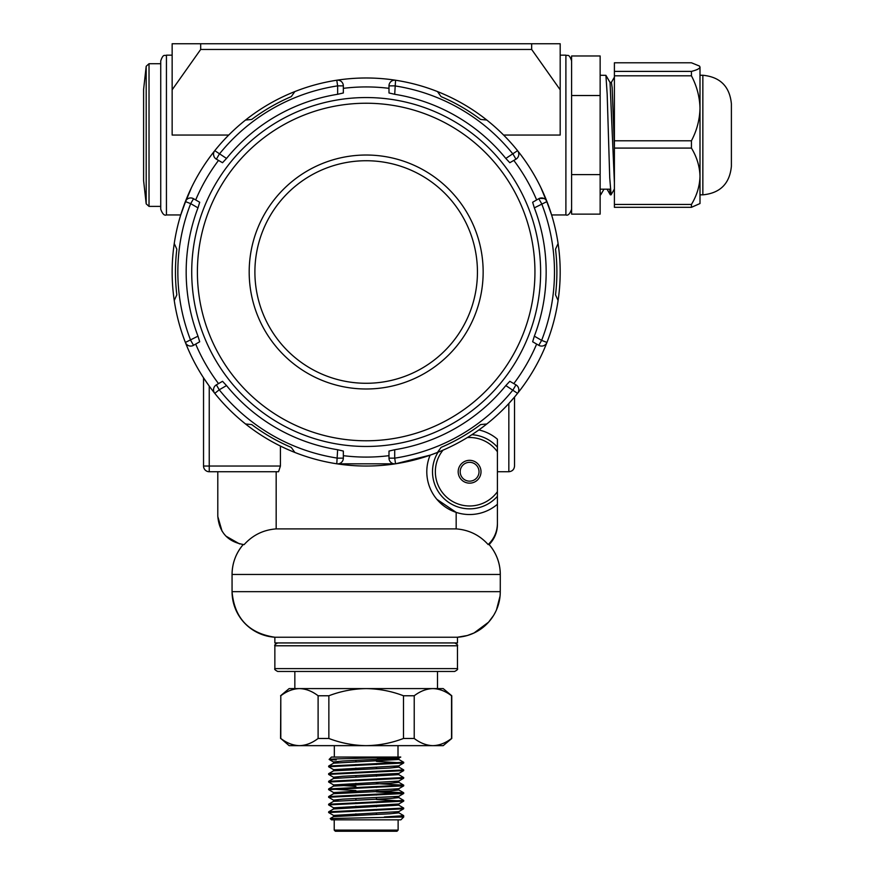 <?xml version="1.0" encoding="UTF-8"?>
<svg xmlns="http://www.w3.org/2000/svg" width="875" height="875" viewBox="0 0 875 875"><rect width="100%" height="100%" fill="white"/><g stroke="black" fill="none" stroke-linecap="round" stroke-linejoin="round"><path stroke-width="1.31" d="M330.28 818.541L403.714 816.988L400.859 819.842L331.483 819.842L330.247 818.606M329.142 759.402L331.483 757.061L400.739 757.061L352.012 758.516C328.792 758.997 323.531 759.456 336.241 759.916L329.186 759.467M384.355 816.988L403.681 815.686L402.62 816.988M328.628 812.536L328.694 811.814L403.714 808.062L398.759 805.164L394.067 804.573M328.65 804.245L403.681 800.428L398.759 797.53M328.628 797.278L328.683 796.545L403.703 792.805L376.436 791.23M355.895 790.562L328.727 788.922L403.692 785.17L376.436 783.606M403.714 777.547L403.648 778.269L328.628 782.02L328.683 781.288L403.692 777.547L398.759 774.648L394.056 774.058M328.661 773.73L403.692 769.912L398.759 767.014M376.436 761.381L403.616 763.011L328.639 766.762L328.694 766.03L403.681 762.278L398.759 759.38M403.714 816.988L403.714 816.353M328.639 766.762L333.583 769.661L338.286 770.241M403.714 769.912L403.648 770.645L328.661 774.386M328.628 782.02L333.583 784.919L355.895 786.363M403.67 785.837L328.639 789.655L333.583 792.553L338.253 793.133M376.436 791.897L403.648 793.538L328.661 797.278M376.436 799.52L403.648 801.161L328.628 804.912L333.583 807.811L338.275 808.391M403.714 808.062L403.627 808.795L328.65 812.536L333.583 815.434L338.275 816.025M451.763 695.767L451.544 695.767C445.539 691.173 439.316 688.778 432.884 688.592L443.209 688.592L451.763 695.767L451.763 738.467L443.209 745.653L289.133 745.653L280.798 738.467C286.803 743.072 293.016 745.456 299.447 745.653C293.027 745.456 286.814 743.061 280.798 738.467L280.798 695.767L280.569 738.467M451.763 738.467L451.544 738.467C445.539 743.072 439.316 745.456 432.884 745.653C426.464 745.456 420.241 743.061 414.225 738.467L403.484 738.467C391.464 743.072 379.028 745.456 366.166 745.653C353.325 745.456 340.878 743.061 328.858 738.467L318.106 738.467C312.102 743.072 305.878 745.456 299.447 745.653M403.484 738.467L403.484 695.767L414.225 695.767C420.241 691.173 426.464 688.778 432.884 688.592L366.166 688.592C353.325 688.778 340.878 691.173 328.858 695.767L328.858 738.467M328.858 695.767L318.106 695.767L318.106 738.467M451.544 695.767L451.544 738.467M414.225 695.767L414.225 738.467M403.484 695.767C391.464 691.173 379.028 688.778 366.166 688.592L299.447 688.592C293.027 688.778 286.814 691.173 280.798 695.767C286.803 691.173 293.016 688.778 299.447 688.592C305.878 688.778 312.102 691.173 318.106 695.767M280.569 695.767L289.133 688.592L432.884 688.592M437.5 671.464L437.5 688.592M277.714 671.464L454.617 671.464C457.144 670.163 458.095 669.211 457.472 668.609L274.859 668.609C274.247 669.211 275.198 670.163 277.714 671.464M334.217 819.842L334.217 830.113L398.125 830.113L398.125 819.842M398.125 830.113L396.987 831.25L335.355 831.25L334.217 830.113M330.269 818.519L333.583 816.605L389.616 813.805L398.814 812.864L394.056 812.208M328.683 811.803L333.583 808.981L398.759 805.164M328.683 804.18L333.583 801.347L389.627 798.547L398.803 797.617L394.067 796.95M328.683 796.545L333.583 793.723L389.594 790.913L398.792 789.983L394.078 789.316M328.683 788.922L333.583 786.089L389.583 783.289L398.803 782.348L394.056 781.692M328.683 781.288L333.583 778.455L398.759 774.648M328.683 773.664L333.583 770.831L389.605 768.031L398.803 767.091L394.056 766.434M328.683 766.03L333.583 763.197L398.792 759.467L377.125 757.969M398.748 758.22L342.716 761.02L333.517 761.95L338.275 762.617M403.648 763.011L398.759 765.844L333.583 769.661M398.825 774.725L398.825 773.402L342.705 776.278L333.539 777.208L338.286 777.875M398.738 781.102L333.605 784.919M398.727 788.736L333.616 792.553M398.727 796.359L342.759 799.159L333.539 800.1L338.286 800.767M398.738 803.994L333.605 807.811M398.748 811.617L333.583 815.434M691.436 71.389C696.85 70.033 699.705 68.589 700 67.091L700 203.536L691.436 207.32L691.436 204.455C696.85 195.541 699.705 186.145 700 176.269C699.705 166.414 696.85 157.019 691.436 148.083L691.436 140.787C696.85 130.517 699.705 119.678 700 108.303C699.705 96.939 696.85 86.111 691.436 75.808L691.436 71.389L614.403 71.389L614.403 75.808L691.436 75.808M614.403 75.808L614.403 207.32L691.436 207.32M700 67.091L699.475 66.062L691.436 62.781L614.403 62.781L614.403 71.389M691.436 140.787L614.403 140.787M614.403 148.083L691.436 148.083M691.436 204.455L614.403 204.455M700 108.303L700 75.261L702.855 75.261C720.18 76.956 729.695 86.461 731.391 103.797L731.391 166.316C729.695 183.641 720.18 193.156 702.855 194.841L702.855 75.261M611.089 194.764L609.733 177.767L607.184 94.303L605.905 75.337L600.141 75.261M600.731 194.764L600.141 191.898M600.141 189.186L609.634 189.186L610.291 194.753M614.403 147.558L612.161 87.697L611.417 82.403L609.995 82.392M610.039 82.523L614.403 182.722M571.605 180.097L571.605 214.123L600.141 214.123L600.141 174.595L571.605 174.595L571.605 180.097M600.141 174.595L600.141 55.978L571.605 55.978L571.605 174.595M149.023 63.722L149.023 206.391L146.191 203.853L143.609 180.709L143.609 89.403L146.191 66.259L149.023 63.722L160.738 63.722L160.738 209.234L160.738 60.867C163.45 53.069 164.752 56.262 166.436 55.158L166.436 214.944C164.358 215.841 162.466 213.938 160.738 209.234M493.544 615.519L488.556 622.191L474.02 632.986L467.283 635.523L457.472 637.23L457.472 642.939L274.859 642.939L274.859 637.23L457.472 637.23A45.653 45.653 -90 0 0 500.27 591.664L500.27 591.577A45.653 45.653 0 0 1 499.363 600.753M278.545 471.734L209.234 471.734A5.709 5.709 0 0 1 203.536 466.036L203.536 377.814L209.234 386.105L209.234 466.036L280.427 466.036L278.545 471.734M514.533 466.036C514.194 469.492 512.291 471.395 508.834 471.734L508.834 403.506L514.533 397.031L514.533 466.036C514.194 469.492 512.291 471.395 508.834 471.734L497.416 471.734M280.427 446.064L280.427 466.036M276.172 471.734L276.172 528.894L456.17 528.894L456.17 512.378L436.898 499.341M337.203 463.837L395.434 463.816M516.644 158.78A188.311 188.311 0 0 0 516.611 158.736L515.955 159.173A5.709 5.709 0 0 0 517.562 150.664A194.02 194.02 0 0 1 546.952 201.578L534.341 207.856A179.998 179.998 0 0 1 534.341 336.164L532.645 341.764L538.781 345.319A5.709 5.709 0 0 0 546.952 342.442A194.02 194.02 0 0 1 517.562 393.356L505.816 385.58A179.998 179.998 0 0 1 394.702 449.728L388.992 451.062L388.992 458.15A5.709 5.709 0 0 0 395.566 463.794L430.631 455.011M479.019 471.734A9.417 9.417 0 0 0 464.888 463.586A9.417 9.417 0 0 0 464.888 479.894A9.417 9.417 0 0 0 479.019 471.734M481.009 471.734A11.408 11.408 0 0 1 463.892 481.622A11.408 11.408 0 0 1 463.892 461.858A11.408 11.408 0 0 1 481.009 471.734M497.416 496.278L497.416 504.263A42.798 42.798 0 0 1 430.128 455.186L438.058 452.222A37.089 37.089 0 0 0 447.497 501.528A37.089 37.089 0 0 0 497.416 496.278L497.416 447.202A37.089 37.089 0 0 0 471.866 434.711M430.128 455.186A42.798 42.798 0 0 0 497.416 504.263L497.416 524.442A28.536 28.536 -0 0 1 489.114 544.556L488.152 544.556C479.588 535.084 468.923 529.867 456.17 528.894M475.606 432.228L478.855 429.953A42.798 42.798 0 0 1 497.416 439.217L497.416 447.202M443.013 450.166A34.234 34.234 0 0 0 448.82 498.958A34.234 34.234 0 0 0 497.416 491.695M174.453 242.189L173.808 246.706M560.186 89.808L531.661 49.459L531.661 43.75L560.186 43.75L560.186 135.056L503.595 135.056A194.02 194.02 0 0 0 437.467 91.569L441.077 96.622A190.717 190.717 0 0 1 480.605 119.448L486.784 120.039L480.605 119.448M505.816 385.58L509.819 381.303L515.955 384.847A5.709 5.709 0 0 1 517.562 393.356A194.02 194.02 0 0 1 437.467 452.452L441.077 447.398L437.467 452.452A194.02 194.02 0 0 1 336.777 463.794L337.641 449.728A179.998 179.998 0 0 1 226.527 385.58L222.523 381.303L216.377 384.847A5.709 5.709 0 0 0 214.78 393.356A194.02 194.02 0 0 1 185.38 342.442L197.991 336.164A179.998 179.998 0 0 1 197.991 207.856L199.697 202.256L193.55 198.713A5.709 5.709 0 0 0 185.38 201.578A194.02 194.02 0 0 1 214.78 150.664L226.527 158.441A179.998 179.998 0 0 1 337.641 94.292L343.339 92.969L343.339 85.87A5.709 5.709 0 0 0 336.777 80.227A194.02 194.02 0 0 0 294.864 91.569L291.266 96.622L294.864 91.569A194.02 194.02 0 0 1 395.566 80.227L394.702 94.292L388.992 92.969L388.992 85.87A5.709 5.709 0 0 1 395.566 80.227A194.02 194.02 0 0 1 558.086 243.534L555.516 249.189L558.086 243.534A194.02 194.02 0 0 1 558.534 297.314L557.889 301.831M226.527 158.441L222.523 162.717L216.377 159.173A5.709 5.709 0 0 1 214.78 150.664A194.02 194.02 0 0 1 245.547 120.039A194.02 194.02 0 0 0 228.736 135.056L172.145 135.056L172.145 43.75L200.681 43.75L200.681 49.459L172.145 89.808M191.494 187.567L183.159 207.572M166.436 214.944L180.731 214.944L187.228 197.006M540.848 187.567L549.172 207.572M560.186 55.158L565.895 55.158L565.895 214.944L551.611 214.944L545.103 197.006M204.673 379.542L204.028 378.569M514.533 397.031L512.991 398.858M512.334 399.613L511.23 400.859M200.681 43.75L531.661 43.75M531.661 49.459L200.681 49.459M534.341 207.856L532.645 202.256L538.781 198.713A5.709 5.709 0 0 1 546.952 201.578A194.02 194.02 0 0 1 486.784 423.981L480.605 424.572A190.717 190.717 0 0 1 441.077 447.398M388.992 458.15L394.702 458.15L395.566 463.794A194.02 194.02 0 0 0 486.784 423.981L480.605 424.572M337.641 449.728L343.339 451.062L343.339 458.15A5.709 5.709 0 0 1 336.777 463.794A194.02 194.02 0 0 1 245.547 423.981L251.727 424.572L245.547 423.981A194.02 194.02 0 0 1 174.245 300.486L176.827 294.842A190.717 190.717 0 0 1 176.827 249.189L174.245 243.534L176.827 249.189M395.566 463.794A194.02 194.02 0 0 1 294.864 452.452L291.266 447.398A190.717 190.717 0 0 1 251.727 424.572M216.377 384.847L219.231 389.791L214.78 393.356A194.02 194.02 0 0 0 294.864 452.452L291.266 447.398M197.991 336.164L199.697 341.764L193.55 345.319A5.709 5.709 0 0 1 185.38 342.442A194.02 194.02 0 0 1 245.547 120.039L251.727 119.448A190.717 190.717 0 0 1 291.266 96.622M193.55 198.713L190.695 203.645L185.38 201.578A194.02 194.02 0 0 0 174.245 300.486L176.827 294.842M251.727 119.448L245.547 120.039A194.02 194.02 0 0 1 437.467 91.569L441.077 96.622M558.534 297.314A194.02 194.02 0 0 1 558.086 300.486L555.516 294.842L558.086 300.486A194.02 194.02 0 0 1 546.952 342.442L541.636 340.375A188.311 188.311 0 0 0 541.636 203.645L538.781 198.713A5.709 5.709 0 0 1 546.952 201.578M555.516 249.189A190.717 190.717 0 0 1 555.516 294.842M388.992 88.342A185.073 185.073 0 0 0 343.339 88.342M388.992 85.083L388.992 85.87L388.992 85.083A188.311 188.311 0 0 1 389.047 85.094M477.444 272.016A111.278 111.278 0 0 0 310.527 175.645A111.278 111.278 0 0 0 310.527 368.375A111.278 111.278 0 0 0 477.444 272.016M394.702 94.292A179.998 179.998 0 0 1 505.816 158.441L517.562 150.664A194.02 194.02 0 0 0 437.467 91.569M218.52 160.409A185.073 185.073 0 0 0 195.694 199.948M195.694 344.072A185.073 185.073 0 0 0 218.52 383.611M343.339 455.678A185.073 185.073 0 0 0 388.992 455.678M513.811 383.611A185.073 185.073 0 0 0 536.637 344.072M536.637 199.948A185.073 185.073 0 0 0 513.811 160.409M395.566 80.227A5.709 5.709 0 0 0 388.992 85.87L394.702 85.87A188.311 188.311 0 0 1 513.1 154.23L515.955 159.173L509.819 162.717L505.816 158.441M213.97 156.428L213.533 154.536M539.459 198.319A188.311 188.311 0 0 1 539.481 198.363L544.228 198.559M497.416 451.773A34.234 34.234 0 0 0 467.327 437.577M500.259 592.823A45.653 45.653 -90 0 0 500.27 591.577L500.292 574.459L500.27 591.664L232.061 591.664C234.38 618.067 248.653 633.259 274.859 637.23A45.653 45.653 90 0 1 232.061 591.664L232.061 574.459L232.061 591.664M489.125 544.545A45.653 45.653 0 0 1 500.292 574.459L232.061 574.459A45.653 45.653 90 0 1 243.141 544.644M276.172 528.894C263.375 529.867 252.689 535.117 244.114 544.644C227.959 541.975 219.198 532.492 217.798 516.195L217.798 471.734M500.292 574.459L500.27 574.459A45.653 45.653 -90 0 0 489.114 544.556L490.35 543.244M239.575 543.911L225.892 536.102M222.053 531.158L217.798 516.513M488.152 544.556C494.189 538.781 497.273 531.705 497.416 523.348M600.141 95.517L571.605 95.517M274.859 668.609L274.859 645.783L457.472 645.783L457.472 668.609M146.191 203.853L146.191 66.259M245.547 120.039A194.02 194.02 0 0 1 294.864 91.569M343.339 85.87L337.641 85.87L336.777 80.227M337.641 94.292L337.641 85.87A188.311 188.311 0 0 0 219.231 154.23L216.377 159.173A5.709 5.709 0 0 1 214.78 150.664M540.63 272.016A174.464 174.464 0 0 1 278.939 423.095A174.464 174.464 0 0 1 278.939 120.925A174.464 174.464 0 0 1 540.63 272.016M534.942 272.016A168.777 168.777 0 0 0 281.783 125.847A168.777 168.777 0 0 0 281.783 418.173A168.777 168.777 0 0 0 534.942 272.016M483.153 272.016A116.987 116.987 0 0 1 307.672 373.319A116.987 116.987 0 0 1 307.672 170.702A116.987 116.987 0 0 1 483.153 272.016M197.991 207.856L190.695 203.645A188.311 188.311 0 0 0 190.695 340.375L193.55 345.319A5.709 5.709 0 0 1 185.38 342.442M226.527 385.58L219.231 389.791A188.311 188.311 0 0 0 337.641 458.15L343.339 458.15A5.709 5.709 0 0 1 336.777 463.794M394.702 449.728L394.702 458.15A188.311 188.311 0 0 0 513.1 389.791L515.955 384.847A5.709 5.709 0 0 1 517.562 393.356M538.781 345.319L541.636 340.375L534.341 336.164M478.855 429.953A42.798 42.798 0 0 1 497.416 439.217M203.536 466.036L209.234 466.036L209.234 471.734A5.709 5.709 0 0 1 203.536 466.036M328.628 773.73L328.628 774.386M328.628 788.988L328.628 789.655M328.628 804.245L328.628 804.912M403.714 762.278L403.714 762.945M403.714 785.17L403.714 785.837M403.714 792.805L403.714 793.461M403.714 800.428L403.714 801.095M355.895 760.43L355.895 761.753M355.895 764.531L355.895 765.188M355.895 768.064L355.895 769.388M355.895 772.155L355.895 772.822M355.895 775.688L355.895 777.022M355.895 779.789L355.895 780.445M355.895 783.322L355.895 784.645M355.895 787.412L355.895 788.08M355.895 790.956L355.895 792.28M355.895 795.047L355.895 795.714M355.895 798.58L355.895 799.903M355.895 802.67L355.895 803.337M355.895 806.214L355.895 807.538M355.895 810.305L355.895 810.972M355.895 813.838L355.895 815.172M376.436 759.653L376.436 760.977M376.436 763.853L376.436 764.52M376.436 767.288L376.436 768.611M376.436 771.488L376.436 772.144M376.436 774.911L376.436 776.234M376.436 779.111L376.436 779.778M376.436 782.545L376.436 783.869M376.436 786.745L376.436 787.402M376.436 790.18L376.436 791.503M376.436 794.369L376.436 795.036M376.436 797.803L376.436 799.127M376.436 802.003L376.436 802.67M376.436 805.438L376.436 806.761M376.436 809.627L376.436 810.294M376.436 813.061L376.436 814.384M334.338 745.653L334.338 757.061M398.005 745.653L398.005 757.061M294.842 671.464L294.842 688.592M274.859 645.783C274.247 645.192 275.198 644.241 277.714 642.939M457.472 645.783C458.095 645.192 457.144 644.241 454.617 642.939M398.825 812.864L398.825 811.584M398.825 805.241L398.825 803.95M398.825 797.617L398.825 796.327M398.825 789.983L398.825 788.692M398.825 782.348L398.825 781.069M398.825 767.091L398.825 765.811M398.825 759.467L398.825 758.177M333.517 816.648L333.517 815.358M333.517 809.014L333.517 807.734M333.517 801.391L333.517 800.1M333.517 793.756L333.517 792.477M333.517 786.122L333.517 784.842M333.517 778.498L333.517 777.208M333.517 770.864L333.517 769.584M333.517 763.241L333.517 761.95M403.648 815.62L398.759 812.788M403.648 792.739L398.759 789.906M403.648 785.105L398.759 782.272M329.175 759.478L333.583 762.027M400.75 757.061L398.759 758.22M398.759 773.478L403.648 770.645M333.583 777.284L328.683 774.463M398.759 781.102L403.648 778.269M398.759 788.736L403.648 785.903M398.759 796.359L403.648 793.538M333.583 800.177L328.683 797.344M398.759 803.994L403.648 801.161M398.759 811.628L403.648 808.795M611.012 194.841L610.356 194.841M611.33 82.48L614.403 77.164M607.053 189.186L610.28 194.775M611.089 194.775L614.403 189.033M605.905 75.327L610.039 82.48M600.731 194.775L603.969 189.186M149.023 206.391L160.738 206.391M565.895 55.158C567.591 56.262 568.892 53.069 571.605 60.867M565.895 214.944C567.973 215.841 569.877 213.938 571.605 209.234M166.436 55.158L172.145 55.158M500.259 592.659L500.084 595.842M500.052 596.105L496.486 609.864M495.698 611.581L494.222 614.37M243.217 544.556C235.911 553.186 232.192 563.15 232.061 574.459M700 194.841L702.855 194.841"/></g></svg>
